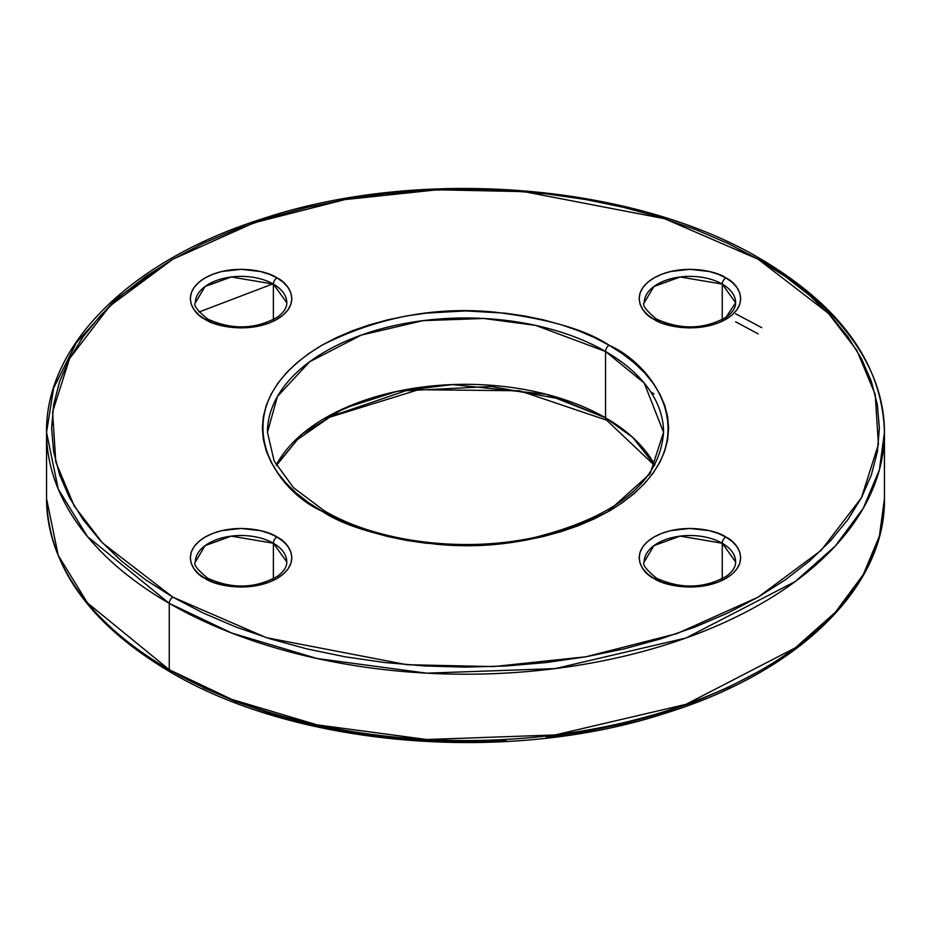 <?xml version="1.0" encoding="UTF-8"?>
<svg xmlns="http://www.w3.org/2000/svg" width="931" height="931" viewBox="0 0 931 931"><rect width="100%" height="100%" fill="white"/><g stroke="black" fill="none" stroke-linecap="round" stroke-linejoin="round"><path stroke-width="1.4" d="M195.37 302.761L205.088 286.492L231.295 276.984L273.388 284.095A5.074 2.933 -60 0 1 276.984 277.88C267.919 270.979 232.238 262.821 205.169 277.88C179.078 293.509 193.217 314.108 205.169 319.345C214.223 326.246 249.915 334.404 276.984 319.345C303.075 303.715 288.924 283.105 276.984 277.88A5.074 2.933 120 0 0 273.388 284.095L286.783 302.761C286.923 307.533 283.862 312.304 277.613 317.052C255.501 329.446 232.203 330.121 207.706 319.089A5.074 2.933 120 0 0 205.169 319.345L198.85 314.899L194.16 309.837L191.262 304.332L190.296 298.607L191.262 292.893L194.16 287.388L198.85 282.326L205.169 277.88L212.862 274.238L221.636 271.526L241.071 269.292L260.505 271.526L269.292 274.238L276.984 277.88L283.303 282.326L287.993 287.388L290.879 292.893L291.857 298.607L290.879 304.332L287.993 309.837L283.303 314.899L276.984 319.345L269.292 322.987L260.505 325.699L241.071 327.933L221.636 325.699L212.862 322.987L205.169 319.345A5.074 2.933 -60 0 1 207.706 319.089C197.197 310.454 193.089 305.007 195.37 302.761A45.7 26.382 180 0 1 223.58 278.381A45.7 26.382 180 0 1 273.388 284.095L273.388 319.682L273.388 284.095A45.7 26.382 180 0 1 286.783 302.761M644.217 561.905L653.934 545.636L680.154 536.128L722.247 543.239A5.074 2.933 -60 0 1 725.831 537.024C716.777 530.123 681.085 521.965 654.016 537.024C627.925 552.653 642.076 573.252 654.016 578.488C663.081 585.378 698.762 593.547 725.831 578.488C751.922 562.859 737.783 542.249 725.831 537.024A5.074 2.933 120 0 0 722.247 543.239L735.63 561.905C735.769 566.676 732.72 571.448 726.471 576.196C704.36 588.59 681.05 589.265 656.553 578.232A5.074 2.933 120 0 0 654.016 578.488L647.697 574.043L643.007 568.969L640.121 563.476L639.143 557.75L640.121 552.036L643.007 546.532L647.697 541.47L654.016 537.024L661.708 533.382L670.495 530.67L689.929 528.436L709.364 530.67L718.138 533.382L725.831 537.024L732.15 541.47L736.84 546.532L739.738 552.036L740.704 557.75L739.738 563.476L736.84 568.969L732.15 574.043L725.831 578.488L718.138 582.131L709.364 584.843L689.929 587.077L680.014 586.507L670.495 584.843L661.708 582.131L654.016 578.488A5.074 2.933 -60 0 1 656.553 578.232C646.044 569.597 641.936 564.151 644.217 561.905A45.7 26.382 180 0 1 672.438 537.524A45.7 26.382 180 0 1 722.247 543.239L722.247 578.826L722.247 543.239A45.7 26.382 180 0 1 735.63 561.905M169.256 603.358L231.691 633.033L316.994 658.496L426.689 673.171L555.109 668.609L685.972 638.003L795.377 581.433L835.258 546.055L863.293 508.221L879.399 469.771L884.45 432.333A418.95 241.874 180 0 1 625.83 655.796A418.95 241.874 180 0 1 169.256 603.358L169.256 669.703A5.074 2.933 120 0 0 170.315 672.031A5.074 2.933 -60 0 1 169.256 669.703A418.95 241.874 0 0 0 625.83 722.142A418.95 241.874 0 0 0 884.45 498.667L879.399 536.116L863.293 574.567L835.258 612.389L795.377 647.778L685.972 704.348L555.109 734.955L426.689 739.505L316.994 724.842L231.691 699.379L169.256 669.703L169.256 603.358A418.95 241.874 180 0 1 46.55 432.333L58.222 489.019L87.456 536.57L169.256 603.358A5.074 2.933 -60 0 1 172.852 597.143A5.074 2.933 120 0 0 169.256 603.358M760.685 258.969A5.074 2.933 120 0 0 758.148 259.225L828.392 313.293L856.799 350.347L875.21 394.395L878.422 444.39L861.443 497.759L821.189 550.349L758.148 597.143L677.105 633.534L586.006 656.774L493.558 666.584L406.975 664.722L266.499 637.7L172.852 597.143L202.946 612.889L235.566 626.866L270.397 638.91L307.114 648.942L345.354 656.844L384.759 662.535L424.932 665.979L465.5 667.131L506.068 665.979L546.241 662.535L585.646 656.844L623.886 648.942L660.603 638.91L695.434 626.866L728.054 612.889L758.148 597.143L785.427 579.769L809.621 560.939L830.499 540.818L847.873 519.626L861.547 497.55L871.416 474.798L877.374 451.605L879.376 428.179L877.374 404.764L871.416 381.57L861.547 358.819L847.873 336.743L830.499 315.539L809.621 295.43L785.427 276.6L758.148 259.225L728.054 243.48L695.434 229.503L660.603 217.447L623.886 207.427L585.646 199.525L546.241 193.823L506.068 190.389L465.5 189.237L424.932 190.389L384.759 193.823L345.354 199.525L307.114 207.427L270.397 217.447L235.566 229.503L202.946 243.48L172.852 259.225L145.573 276.6L121.379 295.43L100.501 315.539L83.127 336.743L69.453 358.819L59.584 381.57L53.626 404.764L51.624 428.179L53.626 451.605L59.584 474.798L69.453 497.55L83.127 519.626L100.501 540.818L121.379 560.939L145.573 579.769L172.852 597.143L102.608 543.076L74.201 506.022L55.79 461.974L52.578 411.979L69.557 358.61L109.811 306.008L172.852 259.225L253.895 222.835L344.994 199.583L437.442 189.784L524.025 191.635L664.501 218.669L758.148 259.225A5.074 2.933 -60 0 1 760.685 258.969A5.074 2.933 -60 0 1 761.744 261.297A418.95 241.874 180 0 1 884.45 432.333C882.46 364.405 841.205 306.625 760.685 258.969C633.324 183.104 418.24 166.172 260.633 219.367C131.027 260.657 45.351 344.563 46.55 432.333L53.649 387.983L76.412 342.643L115.875 299.06L171.06 260.261M267.453 432.333L277.45 396.455L309.558 361.845L361.275 335.102L423.14 320.636L483.852 318.483L535.697 325.408L605.546 351.476L605.546 417.821A198.047 114.338 0 0 1 654.807 465.081L632.743 437.43L605.546 417.821L605.546 351.476A198.047 114.338 180 0 1 663.547 432.333C659.928 481.211 617.567 516.1 536.465 537.012C464.883 553.293 377.753 542.436 324.407 510.851L293.463 487.658L274.156 461.078L267.453 432.333A198.047 114.338 180 0 1 389.705 326.688A198.047 114.338 180 0 1 605.546 351.476A5.074 2.933 -60 0 1 609.13 345.261C586.088 329.737 547.777 318.681 494.221 312.083C434.428 306.357 376.974 317.424 321.87 345.261C217.517 407.766 274.086 490.183 321.87 511.107L308.475 502.577L296.605 493.337L286.352 483.468L277.834 473.064L271.119 462.23L266.278 451.058L263.357 439.676L262.367 428.179L263.357 416.692L266.278 405.299L271.119 394.139L277.834 383.304L286.352 372.9L296.605 363.032L308.475 353.78L321.87 345.261L336.638 337.534L352.651 330.668L369.747 324.756L387.762 319.833L406.533 315.958L425.874 313.165L465.5 310.907L505.126 313.165L524.467 315.958L543.239 319.833L561.253 324.756L578.349 330.668L594.362 337.534L609.13 345.261L622.525 353.78L634.395 363.032L644.648 372.9L653.166 383.304L659.881 394.139L664.722 405.299L667.643 416.692L668.633 428.179L667.643 439.676L664.722 451.058L659.881 462.23L653.166 473.064L644.648 483.468L634.395 493.337L622.525 502.577L609.13 511.107L594.362 518.835L578.349 525.689L561.253 531.613L543.239 536.535L524.467 540.411L505.126 543.204L465.5 545.461L425.874 543.204L406.533 540.411L387.762 536.535L369.747 531.613L352.651 525.689L336.638 518.835L321.87 511.107A5.074 2.933 -60 0 1 324.407 510.851A5.074 2.933 120 0 0 321.87 511.107C344.912 526.632 383.223 537.687 436.779 544.274C496.572 550 554.026 538.944 609.13 511.107C713.483 448.602 656.914 366.186 609.13 345.261A5.074 2.933 120 0 0 605.546 351.476L644.217 383.048L663.547 432.333L650.082 473.763L607.315 512.143M195.37 561.905L205.088 545.636L231.295 536.128L273.388 543.239A5.074 2.933 -60 0 1 276.984 537.024C267.919 530.123 232.238 521.965 205.169 537.024C179.078 552.653 193.217 573.252 205.169 578.488C214.223 585.378 249.915 593.547 276.984 578.488C303.075 562.859 288.924 542.249 276.984 537.024A5.074 2.933 120 0 0 273.388 543.239L286.783 561.905C286.923 566.676 283.862 571.448 277.613 576.196C255.501 588.59 232.203 589.265 207.706 578.232A5.074 2.933 120 0 0 205.169 578.488L198.85 574.043L194.16 568.969L191.262 563.476L190.296 557.75L191.262 552.036L194.16 546.532L198.85 541.47L205.169 537.024L212.862 533.382L221.636 530.67L241.071 528.436L260.505 530.67L269.292 533.382L276.984 537.024L283.303 541.47L287.993 546.532L290.879 552.036L291.857 557.75L290.879 563.476L287.993 568.969L283.303 574.043L276.984 578.488L269.292 582.131L260.505 584.843L241.071 587.077L221.636 584.843L212.862 582.131L205.169 578.488A5.074 2.933 -60 0 1 207.706 578.232C197.197 569.597 193.089 564.151 195.37 561.905A45.7 26.382 180 0 1 223.58 537.524A45.7 26.382 180 0 1 273.388 543.239L273.388 578.826L273.388 543.239A45.7 26.382 180 0 1 286.783 561.905M644.217 302.761L653.934 286.492L680.154 276.984L722.247 284.095L722.247 319.682L722.247 284.095A45.7 26.382 180 0 1 735.63 302.761C735.769 307.533 732.72 312.304 726.471 317.052C704.36 329.446 681.05 330.121 656.553 319.089C646.044 310.454 641.936 305.007 644.217 302.761A45.7 26.382 180 0 1 672.438 278.381A45.7 26.382 180 0 1 722.247 284.095A5.074 2.933 -60 0 1 725.831 277.88C716.777 270.979 681.085 262.821 654.016 277.88C627.925 293.509 642.076 314.108 654.016 319.345L647.697 314.899L643.007 309.837L640.121 304.332L639.143 298.607L640.121 292.893L643.007 287.388L647.697 282.326L654.016 277.88L661.708 274.238L670.495 271.526L689.929 269.292L709.364 271.526L718.138 274.238L725.831 277.88L732.15 282.326L736.84 287.388L739.738 292.893L740.704 298.607L739.738 304.332L736.84 309.837L732.15 314.899L725.831 319.345L718.138 322.987L709.364 325.699L689.929 327.933L680.014 327.363L670.495 325.699L661.708 322.987L654.016 319.345A5.074 2.933 -60 0 1 656.553 319.089A5.074 2.933 120 0 0 654.016 319.345C663.081 326.246 698.762 334.404 725.831 319.345C751.922 303.715 737.783 283.105 725.831 277.88A5.074 2.933 120 0 0 722.247 284.095L735.63 302.761L723.946 320.38M605.546 417.821A5.074 2.933 120 0 0 606.593 420.149A5.074 2.933 -60 0 1 605.546 417.821A198.047 114.338 0 0 0 276.193 465.081L302.144 434.021L344.319 408.232L397.037 391.381L452.315 384.584L546.194 394.255L605.546 417.821L559.298 398.794L491.3 386.493L405.846 390.717L323.685 418.857M202.946 687.52L235.566 701.497L270.397 713.553L307.114 723.573L345.354 731.475L384.759 737.177L424.932 740.611L465.5 741.763L506.068 740.611M546.241 737.177L585.646 731.475L623.886 723.573L660.603 713.553L695.434 701.497L728.054 687.52L758.148 671.775M336.638 412.165L352.651 405.311M172.852 671.775A5.074 2.933 -60 0 1 170.315 672.031C89.795 624.375 48.54 566.595 46.55 498.667A418.95 241.874 0 0 0 169.256 669.703L87.456 602.916L58.222 555.365L46.55 498.667L46.55 432.333M654.016 393.976L650.757 391.904M758.148 333.857L735.63 321.789M199.048 312.013L272.958 283.85M735.63 313.782L761.744 327.642M884.45 432.333L884.45 498.667C885.707 587.67 797.518 672.613 665.025 713.344C507.954 764.549 296.267 746.988 170.315 672.031M654.586 465.5L606.593 420.149L519.614 390.776L418.496 389.705L329.655 417.216L297.443 439.56L276.414 465.5"/></g></svg>
